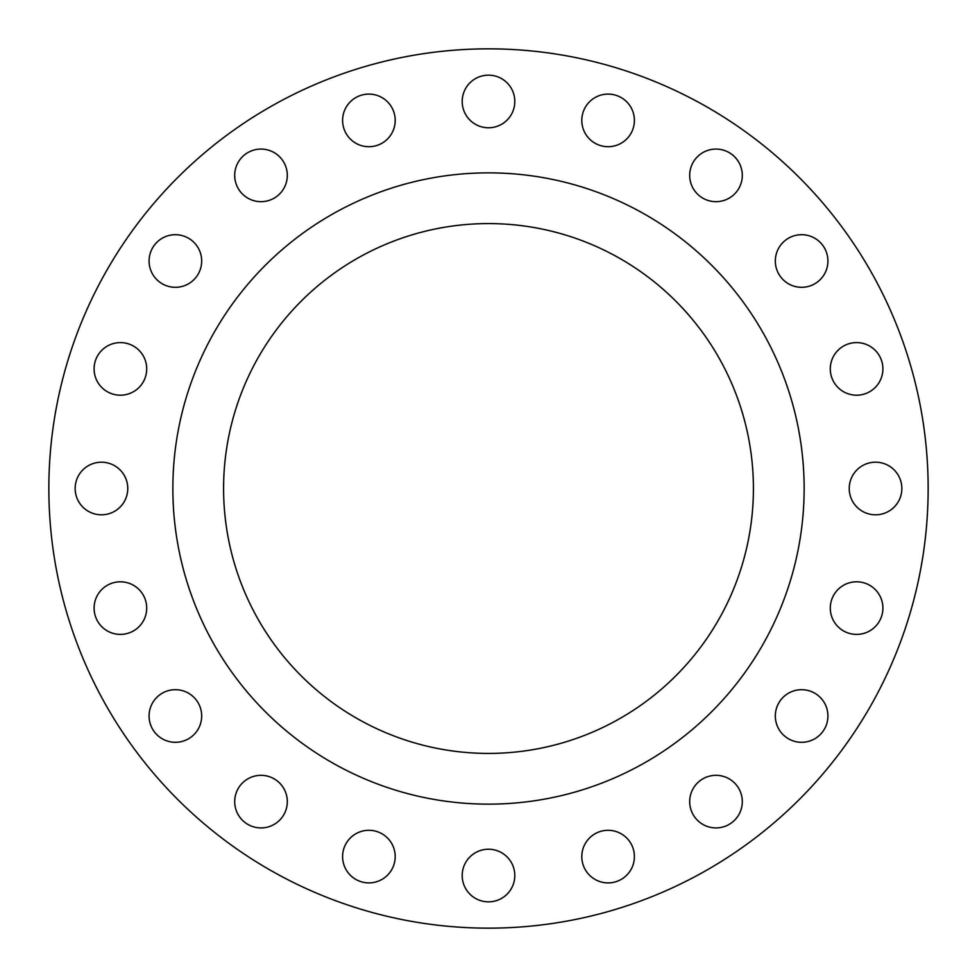 <?xml version="1.0" encoding="UTF-8"?>
<svg xmlns="http://www.w3.org/2000/svg" width="977" height="977" viewBox="0 0 977 977"><rect width="100%" height="100%" fill="white"/><g stroke="black" fill="none" stroke-linecap="round" stroke-linejoin="round"><path stroke-width="1.47" d="M149.078 261.006A26.306 26.306 0 0 0 175.371 287.311A26.306 26.306 0 0 0 201.677 261.006A26.306 26.306 0 0 0 175.371 234.7A26.306 26.306 0 0 0 149.078 261.006M234.7 175.371A26.306 26.306 0 0 0 261.006 201.677A26.306 26.306 0 0 0 287.311 175.371A26.306 26.306 0 0 0 261.006 149.078A26.306 26.306 0 0 0 234.7 175.371M342.597 120.403A26.306 26.306 0 0 0 368.903 146.709A26.306 26.306 0 0 0 395.197 120.403A26.306 26.306 0 0 0 368.903 94.097A26.306 26.306 0 0 0 342.597 120.403M462.194 101.461A26.306 26.306 0 0 0 488.5 127.767A26.306 26.306 0 0 0 514.806 101.461A26.306 26.306 0 0 0 488.5 75.156A26.306 26.306 0 0 0 462.194 101.461M581.803 120.403A26.306 26.306 0 0 0 608.097 146.709A26.306 26.306 0 0 0 634.403 120.403A26.306 26.306 0 0 0 608.097 94.097A26.306 26.306 0 0 0 581.803 120.403M689.689 175.371A26.306 26.306 0 0 0 715.994 201.677A26.306 26.306 0 0 0 742.3 175.371A26.306 26.306 0 0 0 715.994 149.078A26.306 26.306 0 0 0 689.689 175.371M775.323 261.006A26.306 26.306 0 0 0 801.628 287.311A26.306 26.306 0 0 0 827.922 261.006A26.306 26.306 0 0 0 801.628 234.7A26.306 26.306 0 0 0 775.323 261.006M830.291 368.903A26.306 26.306 0 0 0 856.597 395.197A26.306 26.306 0 0 0 882.903 368.903A26.306 26.306 0 0 0 856.597 342.597A26.306 26.306 0 0 0 830.291 368.903M849.233 488.5A26.306 26.306 0 0 0 875.539 514.806A26.306 26.306 0 0 0 901.844 488.5A26.306 26.306 0 0 0 875.539 462.194A26.306 26.306 0 0 0 849.233 488.5M830.291 608.097A26.306 26.306 0 0 0 856.597 634.403A26.306 26.306 0 0 0 882.903 608.097A26.306 26.306 0 0 0 856.597 581.803A26.306 26.306 0 0 0 830.291 608.097M775.323 715.994A26.306 26.306 0 0 0 801.628 742.3A26.306 26.306 0 0 0 827.922 715.994A26.306 26.306 0 0 0 801.628 689.689A26.306 26.306 0 0 0 775.323 715.994M689.689 801.628A26.306 26.306 0 0 0 715.994 827.922A26.306 26.306 0 0 0 742.3 801.628A26.306 26.306 0 0 0 715.994 775.323A26.306 26.306 0 0 0 689.689 801.628M581.803 856.597A26.306 26.306 0 0 0 608.097 882.903A26.306 26.306 0 0 0 634.403 856.597A26.306 26.306 0 0 0 608.097 830.291A26.306 26.306 0 0 0 581.803 856.597M462.194 875.539A26.306 26.306 0 0 0 488.5 901.844A26.306 26.306 0 0 0 514.806 875.539A26.306 26.306 0 0 0 488.5 849.233A26.306 26.306 0 0 0 462.194 875.539M342.597 856.597A26.306 26.306 0 0 0 368.903 882.903A26.306 26.306 0 0 0 395.197 856.597A26.306 26.306 0 0 0 368.903 830.291A26.306 26.306 0 0 0 342.597 856.597M234.7 801.628A26.306 26.306 0 0 0 261.006 827.922A26.306 26.306 0 0 0 287.311 801.628A26.306 26.306 0 0 0 261.006 775.323A26.306 26.306 0 0 0 234.7 801.628M149.078 715.994A26.306 26.306 0 0 0 175.371 742.3A26.306 26.306 0 0 0 201.677 715.994A26.306 26.306 0 0 0 175.371 689.689A26.306 26.306 0 0 0 149.078 715.994M94.097 608.097A26.306 26.306 0 0 0 120.403 634.403A26.306 26.306 0 0 0 146.709 608.097A26.306 26.306 0 0 0 120.403 581.803A26.306 26.306 0 0 0 94.097 608.097M94.097 368.903A26.306 26.306 0 0 0 120.403 395.197A26.306 26.306 0 0 0 146.709 368.903A26.306 26.306 0 0 0 120.403 342.597A26.306 26.306 0 0 0 94.097 368.903M75.156 488.5A26.306 26.306 0 0 0 101.461 514.806A26.306 26.306 0 0 0 127.767 488.5A26.306 26.306 0 0 0 101.461 462.194A26.306 26.306 0 0 0 75.156 488.5M928.15 488.5A439.65 439.65 0 0 0 488.5 48.85A439.65 439.65 0 0 0 48.85 488.5A439.65 439.65 0 0 0 488.5 928.15A439.65 439.65 0 0 0 928.15 488.5M804.144 488.5A315.644 315.644 0 0 0 488.5 172.856A315.644 315.644 0 0 0 172.856 488.5A315.644 315.644 0 0 0 488.5 804.144A315.644 315.644 0 0 0 804.144 488.5M223.586 488.5A264.914 264.914 0 0 0 488.5 753.414A264.914 264.914 0 0 0 753.414 488.5A264.914 264.914 0 0 0 488.5 223.586A264.914 264.914 0 0 0 223.586 488.5"/></g></svg>
